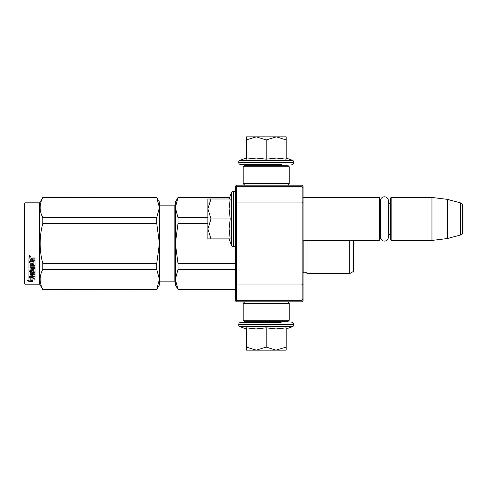 <?xml version="1.0" encoding="UTF-8"?>
<svg xmlns="http://www.w3.org/2000/svg" width="487" height="487" viewBox="0 0 487 487"><rect width="100%" height="100%" fill="white"/><g stroke="black" fill="none" stroke-linecap="round" stroke-linejoin="round"><path stroke-width="0.73" d="M303.048 241.631L303.048 242.057M303.048 186.101L303.048 300.899L302.123 301.818L236.439 301.818L235.519 300.899L235.519 186.101L236.439 185.182L302.123 185.182L303.048 186.101M303.048 196.261L303.048 195.835L303.048 196.261M303.048 202.446L302.123 202.062L302.123 186.716L303.048 187.641M303.048 299.359L302.123 300.284L236.439 300.284L236.439 202.062L302.123 202.062L302.123 284.938L303.048 284.554M235.519 284.554L236.439 284.938L302.123 284.938L302.123 300.284M302.123 186.716L236.439 186.716L235.519 187.641M235.519 202.446L236.439 202.062L236.439 186.716M236.439 300.284L235.519 299.359M303.048 240.432L379.166 240.432L379.166 197.46L303.048 197.46M379.166 240.432L379.781 239.817L379.781 198.075L379.166 197.46M380.359 203.134A3.683 3.683 147.9 0 1 379.781 201.143A3.683 3.683 147.9 0 0 380.359 203.134M380.359 234.758A3.683 3.683 32.2 0 0 379.781 236.749M390.519 201.143A3.683 3.683 -137.8 0 1 388.401 204.479M390.519 236.749A3.683 3.683 -42.2 0 0 388.401 233.413A3.683 3.683 -42.2 0 1 390.519 236.749M391.134 197.46L391.134 240.432L390.519 239.817L390.519 198.075L391.134 197.46L431.957 197.46L447.303 199.347L460.373 202.848L460.373 235.044L447.303 238.545L447.303 199.347M391.134 240.432L431.957 240.432L431.957 197.46M431.957 240.432L447.303 238.545M462.65 205.812A3.068 3.068 -124.1 0 0 460.373 202.848A3.068 3.068 -124.1 0 1 462.65 205.812L462.65 232.08A3.068 3.068 -55.9 0 1 460.373 235.044A3.068 3.068 -55.9 0 0 462.65 232.08L462.65 205.812M229.103 198.994L231.398 192.688L231.398 245.205A1.845 1.845 39.2 0 0 233.127 246.416L233.681 246.416A1.845 1.845 -49.8 0 0 235.519 244.571M235.519 193.315A1.845 1.845 -130.2 0 0 233.681 191.476L233.681 246.416M233.127 246.416L233.127 191.476A1.845 1.845 140.8 0 0 231.398 192.688A1.845 1.845 140.8 0 1 233.127 191.476L233.681 191.476M229.103 238.898L231.398 245.205M230.126 238.429L229.103 228.707L230.223 218.943L229.103 208.673L230.223 198.994L210.981 198.994L207.894 208.759L210.981 218.943L207.894 228.92L207.894 238.898L230.223 238.898M210.987 238.898L207.894 228.92L207.894 209.179M210.981 198.994L207.894 198.994L207.894 208.759M230.223 218.943L210.981 218.943M229.657 197.46L178.017 197.46L175.363 207.614L175.363 202.062L178.017 197.46L229.657 197.46L231.398 192.688M280.902 164.466L281.516 165.081L250.915 165.081L251.523 164.466M250.915 321.767L281.516 321.767M281.516 321.919L280.902 322.534L240.584 322.534L251.523 322.534L250.915 321.919M266.212 350.159L256.241 350.159L266.212 347.073L275.977 350.159L266.212 350.159M240.584 322.534A1.845 1.845 139.8 0 0 238.74 324.379L293.685 324.379A1.845 1.845 -139.8 0 0 291.841 322.534M246.264 328.956L239.957 326.661A1.845 1.845 50.8 0 1 238.74 324.926L238.74 324.379M238.74 324.926L293.685 324.926L293.685 324.379M239.957 326.661L292.474 326.661A1.845 1.845 -50.8 0 0 293.685 324.926M285.632 327.946L275.892 328.956L266.212 327.83L256.028 328.956L246.264 327.83L246.264 347.073L256.241 350.159L246.264 350.159L246.264 347.073M286.161 328.956L292.474 326.661M276.397 350.159L286.161 350.159L286.161 347.073L275.977 350.159M266.212 327.83L266.212 347.073M286.161 327.83L286.161 347.073M286.161 158.044L292.474 160.339L239.957 160.339A1.845 1.845 129.2 0 0 238.74 162.074L238.74 162.621A1.845 1.845 40.2 0 0 240.584 164.466L250.598 164.466M281.827 164.466L240.584 164.466M291.841 164.466A1.845 1.845 -40.2 0 0 293.685 162.621L238.74 162.621M292.474 160.339A1.845 1.845 -129.2 0 1 293.685 162.074L293.685 162.621M246.264 158.044L239.957 160.339M246.726 159.072L256.448 158.044L266.212 159.17L276.482 158.044L286.161 159.17L286.161 139.927L276.397 136.841L266.212 139.927L256.241 136.841L246.264 136.841L246.264 159.17M246.264 139.927L256.241 136.841L275.977 136.841M286.161 139.927L286.161 136.841L276.397 136.841M266.212 159.17L266.212 139.927M287.701 185.182L289.235 183.648L243.196 183.648L243.196 166.767L289.235 166.767L287.701 165.233L244.73 165.233L243.196 166.767M287.701 301.818L289.235 303.352L289.235 320.233L287.701 321.767L244.73 321.767L243.196 320.233L289.235 320.233M244.73 301.818L243.196 303.352L289.235 303.352M380.359 200.821A4.024 4.024 0 0 1 384.383 196.803A4.024 4.024 0 0 1 388.401 200.821L388.401 237.072A4.024 4.024 0 0 1 384.383 241.089A4.024 4.024 0 0 1 380.359 237.072L380.359 200.821A4.024 4.024 0 0 1 384.383 196.803A4.024 4.024 0 0 1 388.401 200.821M174.133 205.13L159.401 205.13L174.133 205.13A1.23 1.23 -136.3 0 0 175.363 203.907A1.23 1.23 -136.3 0 1 174.133 205.13L174.133 281.87L159.401 281.87M42.795 197.46L156.741 197.46L159.401 202.062L159.401 207.596L156.741 197.46L42.795 197.46L39.697 202.829L42.795 197.46L156.741 197.582M39.697 284.171L24.965 284.171L24.35 283.556L24.35 203.444L24.965 202.829L39.697 202.829L39.697 284.171L42.795 289.54L156.741 289.418L159.401 279.404L159.401 284.938L156.741 289.418M307.035 240.432L307.035 273.578A2.453 2.453 0 0 0 303.158 272.854L303.048 272.964M175.363 207.614L178.017 217.652L178.017 223.43L175.363 243.5L175.363 207.614L175.71 204.096M175.71 236.457L175.363 243.5L178.017 263.57L178.017 269.348L235.519 269.348M178.017 263.57L235.519 263.57M178.017 289.418L175.363 284.938L175.363 279.386L178.017 289.418L235.519 289.418M178.017 269.348L175.363 279.386L175.71 275.861M178.017 197.582L229.614 197.582M178.017 217.652L207.894 217.652M174.133 281.87A1.23 1.23 -43.7 0 1 175.363 283.093M175.363 243.5L175.363 279.386M178.017 223.43L207.894 223.43M353.69 240.432L353.69 271.277L349.696 273.578L307.035 273.578M303.158 240.432L303.158 272.854M349.696 240.432L349.696 273.578M159.401 202.062L156.741 197.46M41.121 213.61L42.795 217.652L156.741 217.652L159.401 207.596M159.401 279.404L159.401 243.457L156.741 223.43L156.741 217.652M159.401 243.457L159.401 207.632M159.401 279.368L156.741 269.348L156.741 263.57L159.401 243.543M42.795 289.418C39.289 282.728 39.289 276.038 42.795 269.348L42.795 263.57L156.741 263.57M42.795 263.57C39.289 250.19 39.289 236.81 42.795 223.43L156.741 223.43M42.795 223.43L42.795 217.652C39.289 210.962 39.289 204.272 42.795 197.582M42.795 269.348L156.741 269.348M31.04 277.529L31.04 278.053L28.952 277.383L32.854 277.383L34.814 279.191L32.915 278.631L32.915 281.389L31.04 280.944L31.04 277.529L30.571 277.383M32.915 280.816L31.04 280.384M32.854 276.981L29.05 276.872M32.915 278.101L32.915 278.631L32.915 278.101L33.92 278.4M30.827 277.986L30.145 277.383M30.827 280.433L30.827 278.12L28.952 277.523L28.952 279.976M28.952 277.523L28.952 280.536L27.022 280.031L28.983 281.486L32.915 281.486L30.827 280.999L30.827 278.12M30.827 280.914L28.983 280.914L28.136 280.323M28.983 281.486L28.983 280.914M32.361 264.514L32.361 262.968L32.361 264.837L33.865 264.678L33.865 261.501L28.952 261.33L28.952 258.475L29.427 257.994L31.131 257.994L31.838 258.713L32.544 257.994L35.003 257.994L35.003 258.907L32.836 258.907L32.361 259.614L32.836 258.907M33.865 261.501L28.952 261.598L28.952 258.475M35.003 265.135L35.003 261.178L35.003 265.464L34.528 265.872L30.091 265.872L30.091 265.537L34.528 265.537L35.003 265.135M35.003 266.827L35.003 267.765L30.091 267.765L30.091 267.393L35.003 267.393L35.003 266.827L30.091 266.827L30.091 265.872M32.361 272.154L35.003 271.825L35.003 268.721L35.003 272.257L32.361 272.592L32.361 273.621L35.003 273.907L30.091 273.907L30.091 274.376L30.091 273.907M31.223 275.819L31.223 274.674L31.223 276.312L30.091 276.202L30.091 274.376L35.003 274.376L35.003 273.621M32.361 274.205L31.223 274.376M32.361 275.819L32.361 274.674L31.223 274.674M35.003 276.312L35.003 276.981L28.952 276.707L28.952 272.257L28.952 276.202L35.003 276.476L32.361 276.312L32.361 274.674M33.865 269.402L32.361 269.402L32.361 269.013L33.865 269.013L33.682 271.916L29.427 271.916L28.952 272.257M32.361 269.402L32.361 270.979L31.886 271.332L29.427 271.332L28.952 270.565L28.952 262.463L28.952 270.979L29.427 271.332M32.361 270.565L29.427 270.912M30.091 272.72L31.223 272.592L31.223 273.621L30.091 273.499L30.091 272.282L30.091 273.049M30.091 259.327L30.091 260.722L31.223 260.722L31.223 259.139L30.091 259.327M31.223 258.907L30.091 259.084M31.223 272.592L31.223 272.154L30.091 272.282M31.223 264.514L31.223 262.968L31.223 264.837L30.273 264.837L30.091 262.463L28.952 262.463M30.091 264.356L30.091 262.463M31.223 269.926L31.223 268.721L31.704 268.343L34.528 268.343L35.003 268.721M29.719 255.572L30.486 256.393L29.719 257.203L28.952 256.393L29.719 255.572M30.48 256.296L29.719 256.996L28.958 256.296M32.836 259.139L35.003 259.139L35.003 257.994M35.003 261.178L34.528 260.722L32.361 260.722L32.361 259.614M31.223 268.721L31.223 270.328L30.091 270.328L30.091 267.765M32.361 262.968L31.223 262.968M24.965 284.171L24.965 202.829L39.697 202.829M24.35 203.444L24.965 202.829M29.865 256.247L30.255 256.052L29.865 256.247M353.714 261.714L354.031 243.5L353.714 261.714L353.714 240.432M293.685 162.074L238.74 162.074M34.528 265.872L34.528 265.537M31.886 271.332L31.886 270.912M289.235 183.648L289.235 166.767M244.73 185.182L243.196 183.648M243.196 303.352L243.196 320.233M235.519 289.54L178.017 289.54M42.795 289.54L156.741 289.54M33.865 269.128L32.361 269.128"/></g></svg>
